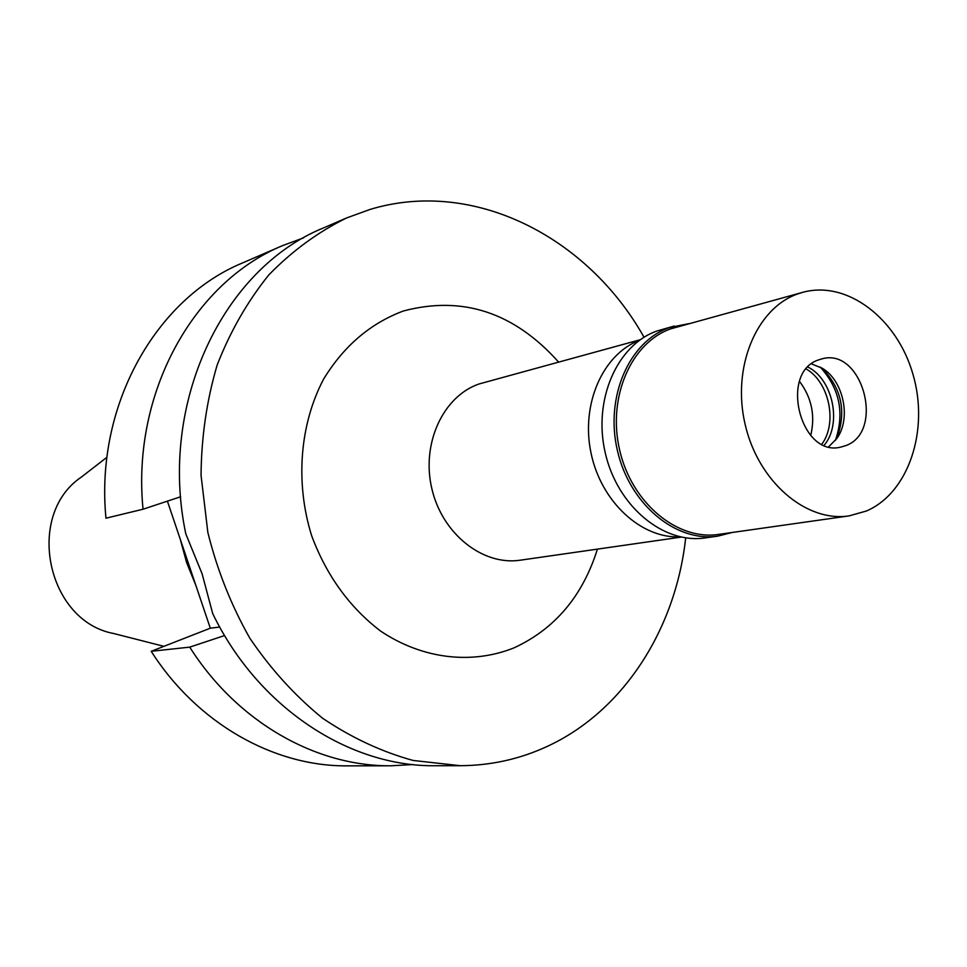 <?xml version="1.0" encoding="UTF-8"?>
<svg xmlns="http://www.w3.org/2000/svg" width="967" height="967" viewBox="0 0 967 967"><rect width="100%" height="100%" fill="white"/><g stroke="black" fill="none" stroke-linecap="round" stroke-linejoin="round"><path stroke-width="1.45" d="M106.95 457.258L81.325 477.118C24.791 515.06 46.839 621.237 113.804 633.542L163.906 646.331M180.152 538.885L186.631 562.625L195.83 585.313M810.733 435.464C815.423 415.689 811.688 397.667 799.516 381.397M680.236 536.878C641.121 538.716 600.93 501.631 590.994 452.894C580.708 404.218 602.816 354.2 639.441 340.324M640.275 339.719L479.052 383.972C443.007 396.289 421.08 443.793 431.874 488.794C442.245 533.893 482.811 565.949 520.343 560.183L681.252 537.096M558.575 362.057C514.166 312.353 462.419 295.334 403.36 310.999C370.409 323.316 343.829 346.005 323.631 379.076C299.722 424.416 295.092 482.751 311.688 535.839C326.568 575.631 349.558 607.385 380.66 631.125C422.579 659.18 471.884 664.764 514.045 647.854C554.901 628.973 582.69 596.059 597.413 549.123M685.688 537.857C675.74 629.227 623.34 711.652 546.536 746.729C519.46 759.18 490.728 765.513 460.316 765.707L413.078 760.449C381.566 751.758 351.396 737.676 322.555 718.203C295.056 695.829 270.808 669.152 249.812 638.172C231.149 605.209 217.164 569.974 207.845 532.43L201.051 475.353C201.366 437.06 206.745 400.278 217.176 364.994C230.339 331.258 247.612 301.172 268.995 274.713C292.324 250.84 318.191 231.911 346.597 217.95L369.998 209.452C473.129 178.097 587.465 236.468 644.034 337.253M346.597 217.95L323.679 227.849C223.159 268.367 158.177 403.203 185.809 533.905L202.115 573.842L212.704 613.61C258.177 707.602 349.196 766.916 435.343 765.731L460.316 765.707M180.66 496.76L143.043 509.222C131.5 392.916 193.63 282.146 282.835 245.509L303.614 237.834M143.043 509.222L105.971 518.191C94.935 405.922 155.59 298.682 242.753 262.843L282.835 245.509M219.714 627.039L210.31 628.187L151.203 651.299C197.147 723.485 273.903 766.529 347.189 765.852L390.849 765.791C315.871 766.493 237.048 721.95 189.737 647.128L224.598 635.537M167.4 501.148L210.31 628.187M412.969 764.559L390.849 765.791M151.203 651.299L189.737 647.128M806.26 369.019C829.239 382.146 837.712 422.954 821.865 444.143M824.186 445.231C842.233 423.993 832.974 379.39 807.965 367.085M820.209 367.049C839.634 388.516 844.711 412.969 835.428 440.396M821.853 367.992C841.822 388.492 846.729 412.123 836.564 438.873M811.518 363.882L822.313 368.282C843.55 380.696 851.419 418.578 836.878 438.438L828.731 446.754M845.762 445.63C885.301 431.705 862.322 347.25 822.059 358.83L818.626 359.881C779.1 372.307 800.289 457.065 840.396 447.201L845.762 445.63M797.751 293.908L802.683 292.348C846.995 279.995 897.11 318.421 912.969 374.314C929.384 430.013 908.775 492.807 866.444 510.999L849.086 515.894C805.97 522.543 758.128 481.493 745.134 424.404C731.681 367.436 756.327 308.243 797.751 293.908M802.683 292.348L670.941 328.78C631.125 342.475 607.167 397.522 619.678 450.187C631.717 502.973 677.214 540.758 718.674 534.4L849.086 515.894M732.152 532.491L717.84 536.129C675.776 542.535 629.626 504.182 617.429 450.646C604.774 397.207 629.106 341.399 669.502 327.523L688.794 323.679M674.217 326.036L657.234 330.919C617.006 344.723 592.759 400.12 605.318 453.124C617.417 506.249 663.326 544.288 705.209 537.906L717.84 536.129"/></g></svg>
